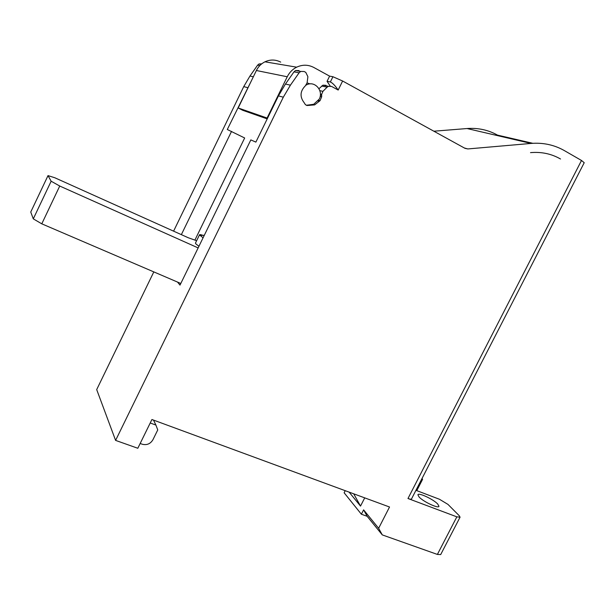 <?xml version="1.0" encoding="UTF-8"?>
<svg xmlns="http://www.w3.org/2000/svg" width="615" height="615" viewBox="0 0 615 615"><rect width="100%" height="100%" fill="white"/><g stroke="black" fill="none" stroke-linecap="round" stroke-linejoin="round"><path stroke-width="0.92" d="M198.145 247.914L59.74 186.03L51.145 181.217L33.295 218.855L30.75 212.037L48.016 175.606L54.858 177.781L188.221 237.728L196.623 240.719M48.016 175.606L51.145 181.217M195.501 243.025L195.977 244.009L198.968 246.238M33.295 218.855L41.782 223.829L180.802 283.477M298.99 70.587L295.554 70.517L294.001 71.855L285.437 84.032L278.441 95.886L255.871 142.119L250.835 139.897L180.003 285.114L177.527 282.07M278.441 95.886L283.315 97.193L115.597 440.394L137.814 448.266L151.928 419.515L389.533 507.006L378.632 528.285L382.284 534.904L437.388 554.43L440.694 554.569L460.028 517.253M153.812 271.899L96.693 389.595L115.597 440.394M173.591 231.155L243.74 86.607L249.974 76.022L257.616 65.152L259.007 63.96L261.121 64.337M251.427 80.719L227.289 129.504L244.662 137.983L194.924 240.058M181.356 234.646L231.54 131.387M59.74 186.03L41.782 223.829M530.514 152.635L530.876 152.605C541.531 151.728 551.317 153.804 560.227 158.831L560.534 159.008M415.948 490.324L439.479 499.272L447.974 504.4L459.236 515.716L460.066 517.177L456.845 516.846L407.983 498.511C410.097 499.28 411.289 499.395 411.558 498.865L584.219 162.706L581.506 160.477L564.424 150.637C554.315 144.879 543.191 142.472 531.053 143.433L467.046 128.535L433.859 131.21M326.088 85.331L322.921 85.185L318.97 88.706M532.798 143.303L497.504 135.123C488.21 129.934 478.055 127.736 467.046 128.535M261.721 63.845L259.007 63.96M330.209 86.031L327.057 81.334L330.347 81.972C332.446 82.825 335.06 85.516 338.181 90.044L331.608 86.461L328.402 86.315L327.134 87.169L321.676 86.031M338.181 90.044L342.624 81.019L465.009 148.346L467.846 148.938L531.053 143.433M283.315 97.193L290.418 85.162L299.113 72.793L300.689 71.44L304.171 71.501L305.801 72.393L307.892 76.706L307.108 82.787L305.44 85.731C300.074 91.105 299.643 96.755 304.141 102.682L305.386 104.627L307.046 105.511L314.649 104.888L320.046 100.652L321.676 96.763L321.614 94.456L322.921 91.343L327.134 87.169M327.057 81.334L329.609 76.137L332.93 76.729L342.624 81.019M280.701 62.115C275.535 59.463 270.285 59.363 264.95 61.815C261.19 63.706 258.331 66.605 256.386 70.51L287.236 76.767L267.087 118.034L267.525 118.257M287.236 76.767C289.388 72.462 292.532 69.264 296.661 67.173C302.503 64.475 308.223 64.575 313.835 67.481L329.609 76.137M310.083 83.894L307.085 82.917M267.21 118.895L242.733 110.3L238.189 107.971L256.386 70.51M242.733 110.3L243.632 110.615M238.189 107.971L267.087 118.034M306.101 85.101L306.885 84.701C314.988 80.619 323.744 90.928 319.254 99.1L313.727 104.273L306.293 105.28M437.703 504.008C433.275 499.211 418.277 492.223 417.916 494.806L419.069 496.974C423.297 501.725 438.68 508.92 438.956 506.283L437.703 504.008M382.284 534.904L367.178 516.308L361.382 514.225L344.131 492.784L345.207 490.678M422.075 478.393L422.559 479.369L421.467 479.569M361.382 514.225L363.603 509.866L378.632 528.285M364.718 497.866L360.521 506.091L349.12 492.123M363.603 509.866L367.178 516.308M150.214 422.997L155.91 425.08L153.504 420.091M155.91 425.08L157.755 429.916L152.912 439.771C150.391 443.876 146.847 445.368 142.28 444.238L140.166 443.484M360.521 506.091L353.702 493.807M202.85 235.291C200.659 234.584 199.537 234.438 199.483 234.853L203.073 237.821M247.614 87.645L243.74 86.607M407.983 498.511L581.506 160.477M437.388 554.43L456.845 516.846M330.347 81.972L332.93 76.729M467.846 148.938L464.363 147.992M322.921 91.343L319.846 90.659M321.614 94.456L320.407 94.172M320.369 95.048L321.568 95.333M320.169 96.409L321.676 96.763M318.578 100.283L320.046 100.652M319.285 101.321L318.055 101.014M307.777 105.004L309.284 105.411M294.001 71.855L299.113 72.793M285.437 84.032L290.418 85.162M259.83 65.559L257.616 65.152M253.342 76.783L249.974 76.022M296.661 67.173L264.95 61.815M306.454 84.609L306.885 84.701M322.921 85.185L328.402 86.315M313.143 104.489L314.649 104.888M295.554 70.517L300.689 71.44M416.778 490.639L422.528 479.439M195.424 243.171L199.483 234.853M204.311 235.291L199.852 235.445"/></g></svg>
